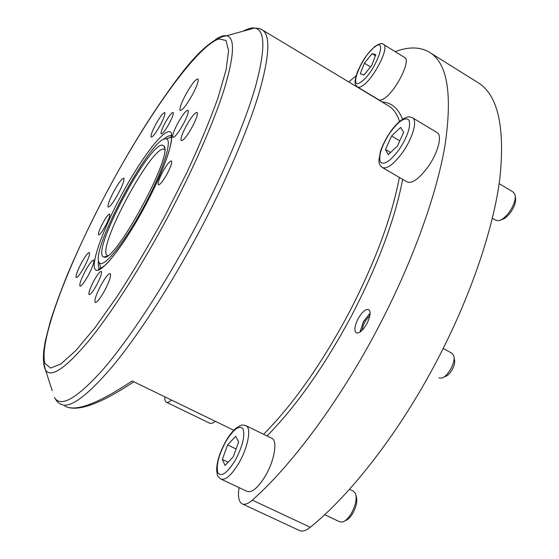 <?xml version="1.0" encoding="UTF-8"?>
<svg xmlns="http://www.w3.org/2000/svg" width="559" height="559" viewBox="0 0 559 559"><rect width="100%" height="100%" fill="white"/><g stroke="black" fill="none" stroke-linecap="round" stroke-linejoin="round"><path stroke-width="0.84" d="M85.199 271.164C80.971 279.381 79.231 284.363 79.993 286.11C81.488 286.201 84.318 282.512 88.476 275.035C92.724 266.755 94.457 261.78 93.681 260.096C92.151 260.04 89.321 263.729 85.199 271.164M177.566 123.637C173.646 131.204 172.102 135.76 172.934 137.297C174.89 137.325 178.391 132.86 183.429 123.895C187.363 116.279 188.907 111.73 188.062 110.242C186.049 110.277 182.555 114.742 177.566 123.637M102.646 223.397C99.355 229.763 97.993 233.599 98.566 234.892C99.795 234.913 102.15 231.803 105.623 225.563C108.928 219.156 110.291 215.327 109.711 214.076C108.453 214.076 106.098 217.185 102.646 223.397M162.515 172.193C158.945 179.125 157.554 183.324 158.358 184.791C160.063 184.889 163.053 181.137 167.323 173.528C170.9 166.561 172.291 162.362 171.48 160.936C169.74 160.88 166.75 164.625 162.515 172.193M93.667 281.163C89.887 288.528 88.378 293.007 89.119 294.614C90.516 294.74 93.067 291.484 96.77 284.831C100.557 277.425 102.073 272.946 101.312 271.388C99.886 271.29 97.343 274.546 93.667 281.163M164.982 123.078C161.858 129.101 160.594 132.707 161.202 133.887C162.683 133.86 165.401 130.324 169.349 123.273C172.486 117.222 173.744 113.617 173.129 112.471C171.62 112.534 168.902 116.069 164.982 123.078M113.757 191.569C109.284 200.206 107.419 205.377 108.173 207.096C109.913 207.082 113.26 202.631 118.222 193.721C122.721 185.029 124.58 179.858 123.805 178.209C122.023 178.272 118.676 182.73 113.757 191.569M185.532 94.967C181.06 103.569 179.285 108.719 180.194 110.423C182.479 110.382 186.622 105.043 192.61 94.401C197.089 85.744 198.864 80.601 197.942 78.959C195.58 79.078 191.451 84.416 185.532 94.967M81.286 263.254C77.226 271.129 75.535 275.887 76.22 277.523C77.624 277.585 80.335 274.008 84.346 266.79C88.42 258.859 90.111 254.1 89.412 252.528C87.973 252.5 85.268 256.078 81.286 263.254M155.57 124.706C151.971 131.638 150.497 135.774 151.154 137.116C152.789 137.06 155.856 133.007 160.363 124.964C163.976 117.991 165.45 113.861 164.779 112.562C163.109 112.666 160.035 116.712 155.57 124.706M186.014 126.362C181.934 134.244 180.361 139.009 181.277 140.651C183.394 140.721 187.09 136.075 192.366 126.704C196.454 118.774 198.033 114.015 197.096 112.429C194.93 112.415 191.234 117.062 186.014 126.362M100.711 285.712C96.029 294.852 94.185 300.449 95.17 302.496C96.959 302.698 100.159 298.667 104.764 290.401C109.466 281.184 111.311 275.594 110.298 273.624C108.474 273.47 105.274 277.495 100.711 285.712M360.199 331.291L363.441 321.858L369.569 313.69M360.171 331.983L363.28 321.76L370.121 313.285M358.012 318.944C354.623 325.932 354.015 330.558 356.181 332.808C359.241 333.723 362.84 330.621 366.99 323.486C370.379 316.45 370.987 311.838 368.821 309.63C365.726 308.729 362.127 311.831 358.012 318.944M239.07 487.609C237.729 496.224 238.693 501.598 241.949 503.743C244.562 505.098 248.021 503.897 252.333 500.137C291.658 465.416 339.69 400.922 377.556 328.825C412.088 263.247 436.425 195.531 444.957 145.696C452.35 95.722 447.745 64.935 431.136 53.336C421.458 46.795 409.474 46.236 395.192 51.659M356.062 75.758L348.781 81.956M252.333 500.137L310.287 527.263C351.276 494.177 399.895 431.52 436.97 360.604C470.797 296.116 493.401 228.827 499.844 178.628C505.05 128.207 498.251 96.504 479.454 83.529L475.877 81.293M64.774 406.037C75.416 412.179 97.853 403.815 132.099 380.952L233.788 430.283M215.285 421.304C212.867 423.261 210.967 423.869 209.583 423.135L166.456 402.263M310.287 527.263C305.801 530.84 302.077 531.875 299.128 530.365L242.494 503.994M164.863 396.848C164.66 399.706 165.122 401.474 166.233 402.159C167.448 402.815 169.209 402.117 171.522 400.076M404.583 57.472L404.835 57.633C411.172 60.589 395.499 91.662 384.208 98.454C381.699 100.096 379.834 100.508 378.597 99.677L357.683 87.092M375.809 54.684L372.077 53.657L364.391 63.167L360.324 73.781L363.916 75.032L371.714 65.452L375.809 54.684M375.417 55.711L372.077 53.657M370.526 66.905L364.391 63.167M515.328 196.6L515.482 197.851C516.104 201.974 514.413 206.914 510.395 212.679C507.327 216.682 504.4 218.988 501.612 219.596L501.213 219.736M492.381 218.255L495.735 220.225L498.579 220.693C501.891 219.98 505.371 217.227 509.039 212.455C513.833 205.565 515.852 199.675 515.112 194.77L513.246 192.086M436.9 132.469L437.334 132.721C442.532 135.711 437.823 153.264 427.88 167.071C418.88 179.048 411.899 183.967 406.924 181.829L382.677 167.7M400.663 127.375L391.614 135.984L385.458 149.491L388.239 154.682L397.393 146.13L403.654 132.329L400.663 127.375M399.797 140.84L391.614 135.984M390.573 152.502L385.458 149.491M356.048 495.505L356.363 496.811C357.522 501.304 356.314 506.845 352.729 513.435C350.353 517.341 347.95 519.716 345.511 520.548L345.106 520.75M324.681 514.678L339.76 521.82L342.667 522.001C345.567 521.016 348.432 518.193 351.269 513.525C355.545 505.65 356.991 499.047 355.615 493.716L353.428 491.116M271.583 438.172L272.044 438.396C277.781 440.988 274.434 460.749 265.308 476.051C257.951 487.944 251.85 493.045 247.015 491.34L221.231 479.231M235.709 436.244L227.632 444.936L222.321 459.414L225.046 465.479L233.257 456.78L238.616 442.022L235.709 436.244M236.087 448.996L227.632 444.936M228.156 462.188L222.321 459.414M438.864 377.856L441.442 378.101C447.71 377.122 456.025 361.911 453.698 355.664L451.784 353.176M369.827 315.863C365.558 319.762 363.001 324.569 362.141 330.292M453.999 357.39L454.39 359.633C456.13 364.342 449.939 375.683 445.216 376.438L443.853 377.039M99.551 262.968C103.806 268.236 124.853 242.096 143.88 206.544C162.976 171.033 172.976 139.352 166.184 138.842L166.051 138.821C152.027 135.327 89.803 250.411 99.188 262.506L99.551 262.968M102.968 256.581C92.41 248.86 149.994 141.476 162.648 145.172L164.053 146.172C173.528 154.738 114.895 262.975 103.981 257.063L102.968 256.581M164.66 149.616L163.843 149.253C151.72 145.438 96.707 248.063 107.048 255.288L107.698 255.666M100.913 268.46L100.438 266.601M169.125 137.905L171.501 136.962M121.338 195.224C139.673 160.936 161.621 131.169 169.209 131.658C177.119 131.526 166.282 166.575 144.837 206.537C123.483 246.54 99.872 275.79 95.309 269.613C90.397 264.058 102.933 229.469 121.338 195.224M98.531 260.256C97.902 264.777 98.314 267.565 99.768 268.627L98.468 269.089C97.888 270.283 100.04 269.047 104.917 265.378C111.437 260.131 130.659 233.655 144.802 206.523C156.136 185.113 164.157 166.813 168.874 151.615C173.528 134.265 170.663 135.62 170.998 135.201L171.382 136.096C169.712 135.138 167.057 136.277 163.403 139.505M99.768 268.627L100.166 268.844M381.965 101.927C391.37 102.507 398.218 108.278 402.508 119.235M402.669 179.348C394.927 219.519 377.898 264.966 351.576 315.688C324.555 365.984 296.375 406.072 267.048 435.957M263.596 434.273C292.923 404.66 321.187 364.566 348.376 314.004C374.851 262.961 391.838 217.43 399.35 177.42M399.559 121.457C397.26 114.504 393.913 109.508 389.518 106.469L387.17 105.057M260.431 28.977L262.821 30.221C270.703 36.202 269.277 57.689 258.558 94.681C247.309 131.575 225.27 182.835 198.166 233.683C169.887 286.655 137.766 335.994 112.275 366.69C86.372 396.932 69.064 409.356 60.351 403.961L59.058 403.172C57.898 402.592 56.34 400.691 54.391 397.47C60.651 407.951 76.904 398.56 103.163 369.303C129.094 339.306 163.291 287.396 193.337 231.126C222.216 176.958 245.24 122.61 255.77 85.597C265.595 48.675 265.176 29.487 254.52 28.041C251.445 27.65 247.728 28.677 243.368 31.129M215.613 39.43C220.078 36.482 223.747 35.259 226.605 35.769C235.066 37.474 234.382 54.922 224.564 88.098C214.223 121.275 193.197 169.454 167.511 217.549C140.784 267.509 110.815 313.99 88.084 341.647C65.054 368.779 50.869 378.24 45.531 370.023L43.462 361.4M164.807 216.151L186.517 173.297C199.493 145.361 210.002 120.157 218.045 97.699L226.06 69.91L228.596 50.708L225.997 40.479L218.89 38.92C196.586 46.334 147.876 115.447 108.446 189.012C68.967 262.506 38.187 341.703 45.013 363.497L50.576 368.067L60.938 363.93L75.968 350.416L95.107 327.553L117.313 296.193C133.224 271.597 149.057 244.919 164.807 216.151M52.183 390.622L45.531 370.023C45.733 369.436 42.442 367.179 43.728 350.989L45.258 341.269L50.247 321.67C54.95 306.821 60.875 290.638 68.023 273.12C79.609 245.911 93.073 217.87 108.411 188.998C130.526 147.939 152.642 112.401 174.75 82.397C195.978 53.154 213.265 37.607 226.605 35.769L254.52 28.041C258.097 28.257 260.424 28.733 261.507 29.452L387.017 104.966M362.833 85.562C360.394 87.267 358.599 87.728 357.439 86.945C355.727 84.346 352.946 85.471 357.543 71.559C361.876 62.929 362.973 58.066 374.998 46.404C379.484 43.483 382.377 42.861 383.67 44.531C389.644 47.256 373.81 78.498 362.833 85.562M374.593 47.068C361.366 56.452 347.586 92.074 361.338 81.775C374.942 72.6 388.938 35.448 374.593 47.068M383.39 44.364L404.835 57.633M402.725 152.216C393.788 164.353 386.975 169.433 382.272 167.462C379.924 165.827 378.813 163.389 378.953 160.153L380.386 151.643C382.174 145.99 385.312 139.68 389.805 132.714C394.025 126.586 398.294 122.072 402.599 119.172C408.992 116.104 408.168 116.433 412.71 117.886C417.608 120.695 412.619 138.227 402.725 152.216M389.868 132.916C381.713 145.682 378.499 155.276 380.211 161.698C383.754 165.667 390.098 161.572 399.259 149.4C407.818 135.97 411.033 126.173 408.915 120.01C404.968 116.705 398.623 121.003 389.868 132.916M412.214 117.6L437.334 132.721M238.693 463.369C231.328 475.381 225.361 480.593 220.791 479.021C217.206 475.709 217.5 476.89 216.619 469.819C216.843 461.58 219.925 452.014 225.878 441.107C229.225 435.279 232.789 430.835 236.569 427.782C242.494 424.323 241.537 424.756 246.198 425.783C251.606 428.208 247.847 447.934 238.693 463.369M225.934 441.365C218.751 454.795 216.04 465.207 217.793 472.6C221.203 477.372 226.961 473.375 235.073 460.609C242.557 446.445 245.219 435.873 243.067 428.886C239.357 424.847 233.648 429.005 225.934 441.365M245.667 425.532L272.044 438.396M431.136 53.336L479.454 83.529M133.804 381.783C102.828 402.396 80.985 410.949 68.268 407.434M499.159 183.652L513.546 192.268M349.529 489.23L353.749 491.27M452.091 353.337L443.175 348.53M166.184 138.842L171.522 137.255M107.244 255.442L107.628 255.645M164.605 148.17L164.053 146.172M107.153 256.029L103.981 257.063M99.188 262.506L100.99 268.411"/></g></svg>
